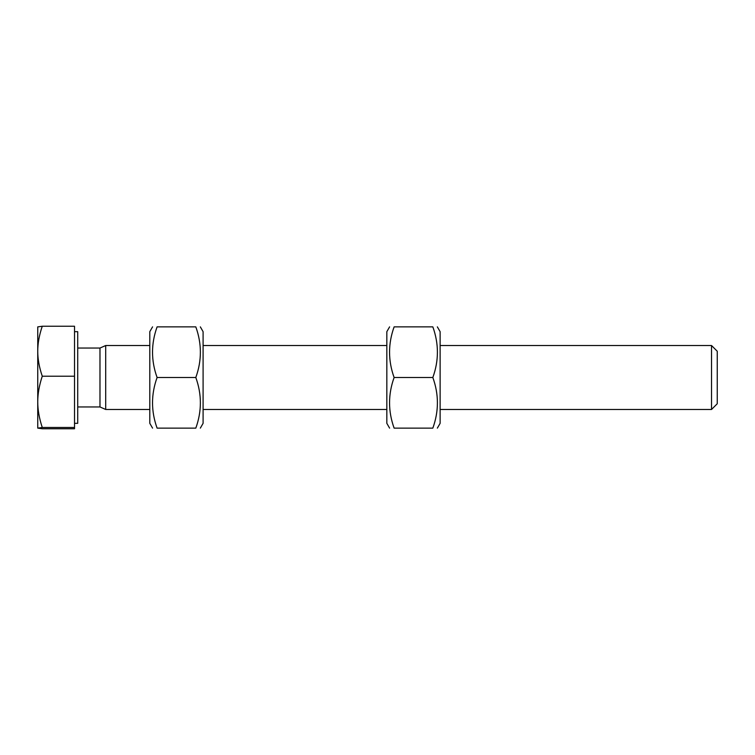<?xml version="1.0" encoding="UTF-8"?>
<svg xmlns="http://www.w3.org/2000/svg" width="755" height="755" viewBox="0 0 755 755"><rect width="100%" height="100%" fill="white"/><g stroke="black" fill="none" stroke-linecap="round" stroke-linejoin="round"><path stroke-width="1.13" d="M152.567 428.132L149.801 423.329L149.801 331.671L152.567 326.868M200.33 326.868L203.095 331.671L203.095 423.329L200.33 428.132M157.097 428.132C151 428.132 151 428.132 157.097 428.132C151 428.132 151 428.132 157.097 428.132L195.809 428.132C201.896 411.248 201.896 394.374 195.809 377.5C201.896 360.626 201.896 343.752 195.809 326.868C201.896 326.868 201.896 326.868 195.809 326.868C201.896 326.868 201.896 326.868 195.809 326.868L157.097 326.868C151 343.752 151 360.626 157.097 377.5C151 394.374 151 411.248 157.097 428.132M157.097 326.868C151 326.868 151 326.868 157.097 326.868C151 326.868 151 326.868 157.097 326.868M195.809 428.132C201.896 428.132 201.896 428.132 195.809 428.132C201.896 428.132 201.896 428.132 195.809 428.132M157.097 377.5L195.809 377.5M389.599 428.132L386.834 423.329L386.834 331.671L389.599 326.868M437.353 326.868L440.127 331.671L440.127 423.329L437.353 428.132M394.119 428.132C388.032 428.132 388.032 428.132 394.119 428.132C388.032 428.132 388.032 428.132 394.119 428.132L432.832 428.132C438.929 411.248 438.929 394.374 432.832 377.5C438.929 360.626 438.929 343.752 432.832 326.868C438.929 326.868 438.929 326.868 432.832 326.868C438.929 326.868 438.929 326.868 432.832 326.868L394.119 326.868C388.032 343.752 388.032 360.626 394.119 377.5C388.032 394.374 388.032 411.248 394.119 428.132M394.119 326.868C388.032 326.868 388.032 326.868 394.119 326.868C388.032 326.868 388.032 326.868 394.119 326.868M432.832 428.132C438.929 428.132 438.929 428.132 432.832 428.132C438.929 428.132 438.929 428.132 432.832 428.132M394.119 377.5L432.832 377.5M711.531 345.526L711.531 409.474L717.25 403.755L717.25 351.245L711.531 345.526L440.127 345.526M77.718 348.046L99.981 348.046L105.7 345.526L105.7 409.474L149.801 409.474M37.75 326.887L42.271 326.245C39.222 335.182 37.722 343.516 37.75 351.235L37.759 326.858M42.271 376.216C39.222 385.39 37.722 393.931 37.75 401.849L37.75 351.235C37.722 358.955 39.222 367.279 42.271 376.216L74.518 376.216L74.518 428.755L42.271 428.755L37.75 428.113L37.75 401.849C37.722 409.767 39.222 418.308 42.271 427.481L37.759 428.142M74.518 376.216L74.518 326.245L42.271 326.245M74.518 427.481L42.271 427.481M74.518 331.671L77.718 331.671L77.718 423.329L74.518 423.329M99.981 348.046L99.981 406.954L105.7 409.474M203.095 409.474L386.834 409.474M440.127 409.474L711.531 409.474M105.7 345.526L149.801 345.526M203.095 345.526L386.834 345.526M77.718 406.954L99.981 406.954"/></g></svg>
